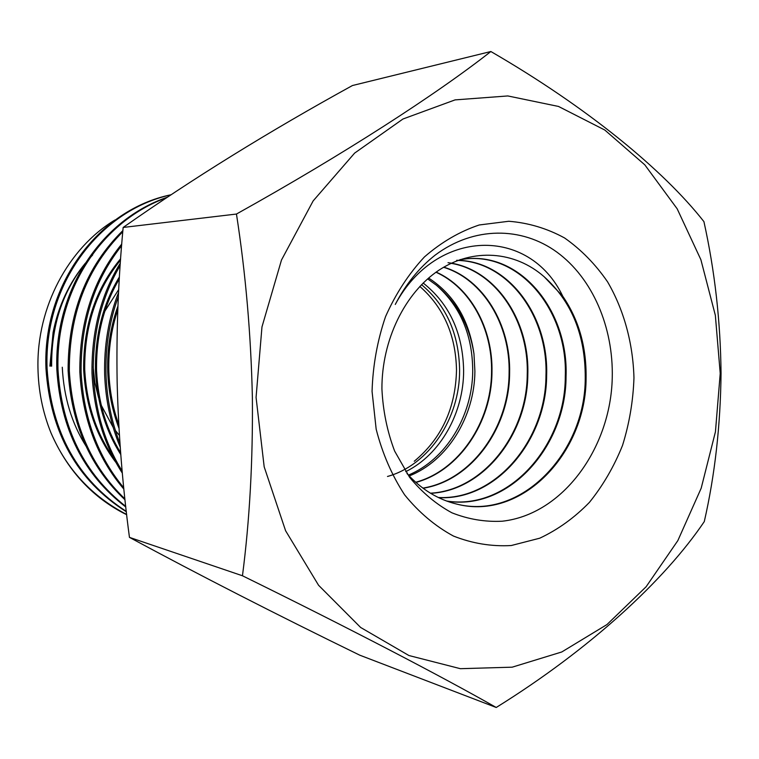 <?xml version="1.0" encoding="UTF-8"?>
<svg xmlns="http://www.w3.org/2000/svg" width="759" height="759" viewBox="0 0 759 759"><rect width="100%" height="100%" fill="white"/><g stroke="black" fill="none" stroke-linecap="round" stroke-linejoin="round"><path stroke-width="1.14" d="M436.169 272.083C470.4 287.263 493.037 328.761 491.974 372.271C491.699 422.108 459.394 470.732 415.894 482.439M415.695 482.259C459.167 470.485 491.177 421.957 491.547 372.242C492.591 328.856 470.087 287.471 435.979 272.225M443.778 267.159C483.379 279.018 510.959 324.909 509.602 373.295C509.355 428.048 471.5 480.637 423.076 488.255M422.867 488.103C471.178 480.352 508.777 427.886 509.099 373.267C510.475 325.023 483.009 279.246 443.569 267.282M448.019 262.69C494.384 268.145 529.592 319.235 527.818 374.358C527.657 434.015 483.663 490.712 430.628 493.322M430.41 493.189C483.265 490.409 527.078 433.816 527.239 374.329C528.938 320.744 495.807 270.811 451.064 263.307M456.633 260.318C507.629 260.299 548.766 315.203 546.632 375.458C546.556 440.22 495.997 500.864 438.579 497.629M438.313 497.496C495.599 500.532 545.968 440.03 545.968 375.42C548.131 316.01 508.075 261.627 457.848 260.432M459.954 259.673L466.804 258.781C521.737 253.108 568.605 311.607 566.053 376.587C566.043 446.804 508.435 511.205 446.89 501.13M446.577 501.016C507.999 510.826 565.389 446.577 565.284 376.549C567.931 311.636 521.053 253.164 466.092 258.857L460.21 259.578M562.78 296.276L544.127 276.731C514.953 251.049 473.094 247.738 438.977 270.157C404.945 292.794 381.711 339.947 381.919 388.902C382.972 410.761 387.213 431.492 394.633 451.074L409.594 477.278C421.995 492.382 436.102 504.232 451.899 512.799C468.341 519.308 485.153 522.107 502.316 521.205C562.865 514.498 610.691 448.066 612.247 377.878C613.528 327.101 592.456 278.117 556.945 252.159C521.623 226.372 473.739 226.334 435.4 254.939C419.167 267.661 405.79 284.16 395.268 304.454C436.197 228.004 529.27 226.125 562.78 296.276C578.719 319.548 586.479 346.711 586.09 377.754C586.337 452.905 521.85 520.997 456.927 504.137C438.047 499.602 421.387 489.394 406.938 473.502M456.927 504.137L456.282 503.976C520.997 520.788 585.654 452.8 585.246 377.707C585.379 335.203 571.679 301.541 544.127 276.731M419.822 286.437C443.579 307.338 455.808 335.231 456.501 370.117C455.609 408.266 441.529 438.645 414.253 461.263M423.171 283.022C449.404 303.847 462.895 333.03 463.626 370.563C463.758 412.82 440.343 454.802 405.695 471.652M387.498 476.472C429.186 464.954 459.85 418.181 459.603 370.307C459.034 334.074 446.339 305.516 421.53 284.653M428.598 278.031C454.015 294.558 469.138 319.852 473.977 353.912C469.366 325.099 456.833 302.196 436.368 285.204L427.64 278.866M473.977 353.912L474.897 371.274C474.622 416.501 447.639 460.884 409.186 475.95M408.38 475.096C446.064 459.612 472.411 415.78 472.724 371.132C472.591 335.174 460.476 306.532 436.368 285.204M633.964 377.859C632.997 343.201 623.936 309.947 607.579 281.855C595.445 264.217 581.1 249.588 564.563 237.956C547.03 228.393 528.435 222.823 508.777 221.267L479.233 224.977C459.669 231.504 441.396 242.159 424.423 256.94C408.665 273.876 395.705 293.761 385.553 316.588C377.356 340.611 372.859 365.544 372.062 391.407L376.17 429.214C382.413 453.521 391.9 475.409 404.651 494.887C418.949 512.458 435.211 526.177 453.446 536.053C472.335 543.491 491.604 546.651 511.253 545.531L539.772 538.188C558.007 529.602 574.554 517.666 589.42 502.373C603.016 485.504 614.05 466.519 622.513 445.438C629.344 423.56 633.158 401.027 633.964 377.859M62.276 367.223C63.784 397.185 71.744 423.56 86.165 446.358M120.624 258.743C95.606 288.799 83.291 325.668 83.661 369.339C85.663 405.942 96.526 437.127 116.25 462.895M120.52 260.128C96.27 289.995 84.334 326.436 84.714 369.434C86.535 403.741 96.222 433.361 113.793 458.275M119.419 276.912C102.949 303.913 94.97 335.108 95.463 370.496C97.067 402.403 105.492 430.419 120.766 454.546M119.296 278.97C103.622 305.573 96.051 336.114 96.564 370.61C98.082 401.596 106.099 428.968 120.624 452.734M117.939 306.067C110.52 326.655 107.114 348.542 107.721 371.711C108.48 391.625 112.228 410.458 118.964 428.19M117.787 309.814C111.241 329.415 108.262 350.089 108.86 371.825C109.552 390.344 112.854 407.972 118.765 424.698M85.435 263.079C69.069 282.993 58.291 306.124 53.102 332.461L50.701 366.085M90.188 257.624L92.674 254.986L90.055 257.813M84.989 263.771C62.38 291.902 51.261 326.038 51.65 366.18M93.196 366.901L94.828 382.489L98.509 397.602M101.203 405.173L113.214 427.459M115.434 430.505L119.4 435.419M118.698 289.558L104.951 311.019M120.197 447.089C110.823 424.604 105.643 400.42 104.647 374.51C103.964 345.307 108.594 317.964 118.556 292.471M118.347 296.636C109.438 321.076 105.321 347.081 106.004 374.652C106.905 398.968 111.554 421.852 119.931 443.284M126.677 514.697L123.195 512.961C90.919 495.94 66.849 469.242 50.967 432.848C66.669 469.204 91.896 496.414 126.649 514.46M126.336 511.775C77.105 480.532 50.312 432.753 45.957 368.447C42.504 283.885 99.192 209.475 170.993 194.769M170.822 194.883C99.476 210.366 43.699 284.426 47.086 368.561C51.365 432.355 77.769 479.963 126.288 511.376M125.795 507.003C83.556 474.612 60.568 428.797 56.84 369.567C54.193 290.014 101.222 219.854 167.284 197.245M166.496 197.767C101.289 221.286 55.445 290.83 57.997 369.69C61.678 428.361 84.249 473.92 125.728 506.376M124.998 499.783C90.255 467.278 71.299 424.262 68.12 370.734C67.94 313.429 86.194 266.694 122.882 230.556M122.768 231.77C86.943 267.861 69.126 314.217 69.325 370.857C72.447 423.74 90.966 466.396 124.893 498.853M123.878 489.128C97.124 457.791 82.437 418.731 79.837 371.948C79.477 321.56 93.442 278.933 121.744 244.047M121.611 245.736C94.22 280.384 80.71 322.499 81.09 372.081C83.623 418.067 97.845 456.633 123.736 487.752M122.341 473.151C104.002 444.66 93.888 411.34 92 373.2C91.488 331.512 100.919 294.815 120.311 263.107M120.14 265.565C101.706 296.807 92.759 332.727 93.3 373.343C95.093 410.391 104.704 442.952 122.152 471.026M53.102 332.461L49.895 366.094M114.865 220.053C68.263 248.165 36.793 307.215 37.95 367.451C38.292 390.344 42.627 412.137 50.967 432.848M256.068 397.403L264.179 466.832L285.593 530.74L318.562 585.255L360.639 627.465L408.911 655.52L460.381 668.688L512.183 667.18L561.764 651.972L606.991 624.543L646.127 586.735L677.853 540.588L701.183 488.217L715.443 431.757L720.225 373.4L715.348 315.317L700.889 259.711L677.17 208.801L644.808 164.845L604.79 130.026L558.51 106.45L507.828 95.947L455.058 99.894L402.963 119.002L354.624 153.1L313.154 200.907L281.494 260.005L261.969 326.92L256.068 397.403M242.463 575.768C249.645 520.247 252.946 460.808 252.377 397.45C250.982 334.719 245.679 273.582 236.457 214.047C343.96 154.105 436.197 94.448 490.864 51.517C587.191 107.323 663.48 170.063 703.925 221.637C714.817 270.906 720.519 321.437 721.05 373.248C720.49 425.59 714.902 475.039 704.286 521.585C664.59 580.436 589.971 649.201 496.225 707.483C442.478 676.886 351.085 629.145 242.463 575.768L129.457 537.372C199.285 575.066 276.029 614.325 359.7 655.15L496.225 707.483M490.864 51.517L352.451 85.53C268.714 131.573 192.283 178.877 123.157 227.453C118.281 279.179 116.279 330.753 117.142 382.175C118.47 434.29 122.578 486.016 129.457 537.372M123.157 227.453L236.457 214.047M466.092 258.857L466.804 258.781"/></g></svg>
